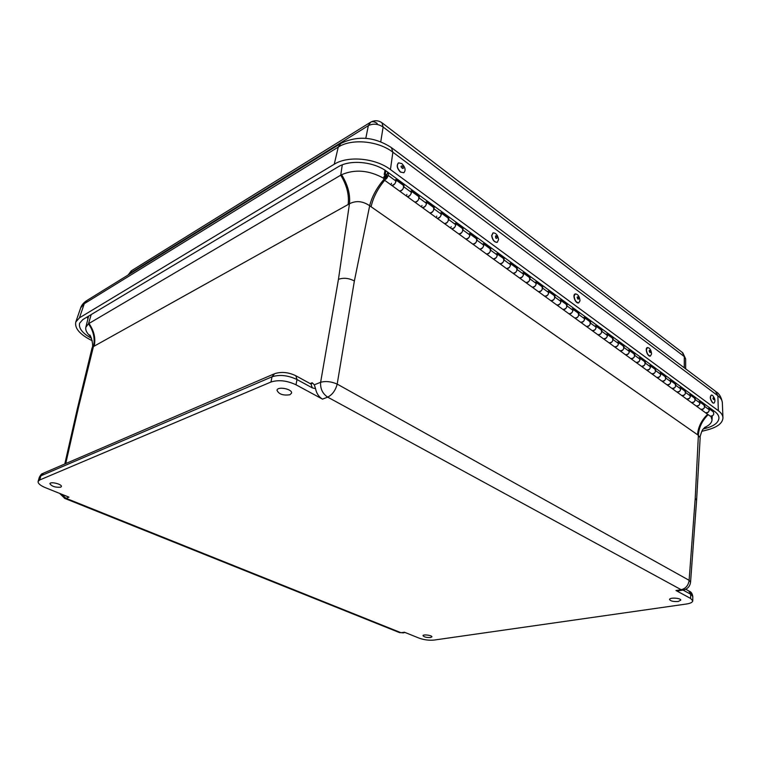 <?xml version="1.0" encoding="UTF-8"?>
<svg xmlns="http://www.w3.org/2000/svg" width="761" height="761" viewBox="0 0 761 761"><rect width="100%" height="100%" fill="white"/><g stroke="black" fill="none" stroke-linecap="round" stroke-linejoin="round"><path stroke-width="1.14" d="M289.912 394.75C283.054 395.71 278.745 394.208 276.994 390.25C277.527 386.036 292.719 389.09 291.539 393.161L289.912 394.75M678.203 601.494C673.456 601.78 670.565 601.123 669.547 599.516C669.357 597.271 681.085 597.965 680.762 600.182L678.203 601.494M430.545 637.528C426.55 637.651 424.039 637.033 423.011 635.673C423.002 634.103 432.305 635.33 431.896 636.852L430.545 637.528M60.699 487.192C55.344 487.582 51.738 486.412 49.893 483.673C50.331 481.228 62.354 484.272 61.384 486.564L60.699 487.192M675.987 590.517L681.2 589.718L327.677 397.128L322.502 399.125L296 384.781C286.926 380.538 278.583 379.625 270.964 382.022L39.667 480.001L38.117 481.428C37.831 483.425 40.266 485.508 45.403 487.677L68.966 497.161L65.998 498.303L401.047 632.733L404.414 632.21L419.197 638.165C424.143 639.906 429.137 640.543 434.179 640.058L686.508 604.006C690.465 603.387 692.548 602.332 692.738 600.848L690.608 598.431L675.987 590.517L678.241 590.831M322.502 399.125C318.84 396.938 316.519 393.447 315.549 388.652L312.248 387.844L297.018 379.539C287.972 375.287 279.639 374.374 272.029 376.8L40.913 475.806L39.353 477.242L38.117 481.428M683.445 590.041L682.769 590.146C687.316 589.309 689.913 586.664 690.56 582.194L689.114 580.31L337.19 384.096C331.32 381.527 325.803 380.919 320.628 382.279L314.312 384.819L315.549 388.652M314.312 384.819L312.162 382.735L311.335 384.21M94.183 346.169C95.848 338.398 94.107 330.826 88.961 323.473L340.719 175.192C346.816 185.161 349.289 194.94 348.158 204.509L93.432 346.578L78.459 407.487L77.356 408.705L92.052 347.986L93.432 346.578C95.211 338.759 93.565 331.149 88.495 323.767L85.85 327.22C85.242 329.96 86.649 332.899 90.064 336.048L90.721 336.609M338.445 279.344C343.506 277.527 348.814 278.069 354.369 280.98L337.19 384.096C335.506 390.441 332.338 394.778 327.677 397.128C322.569 393.703 320.219 388.757 320.628 382.279L338.445 279.344L349.461 203.767C350.402 194.302 347.767 184.619 341.575 174.716L340.719 175.192L342.288 164.852M383.753 179.615C376.6 188.043 371.901 196.747 369.675 205.736C362.788 201.047 356.053 200.39 349.461 203.767L348.158 204.509M690.56 582.194L696.6 500.291L695.221 498.274L698.379 435.33C698.836 427.577 702.099 420.69 708.168 414.659M696.6 500.291L700.149 437.765L698.379 435.33L371.092 206.745C373.118 197.622 377.646 188.795 384.676 180.281M91.196 314.569L88.495 323.767M383.468 178.16C368.857 170.15 354.892 168.999 341.575 174.716M704.591 427.444L705.019 427.263C709.433 425.237 711.773 422.783 712.03 419.891L710.926 416.334M419.425 195.349L419.102 197.965C418.208 200.828 416.8 202.226 414.888 202.169L414.888 202.169C418.074 201.285 419.301 199.382 418.579 196.462L411.634 191.392M426.074 201.95C426.826 204.871 425.599 206.754 422.403 207.61L422.403 207.61C424.334 207.686 425.732 206.307 426.617 203.453L426.921 200.847M434.341 206.269L434.046 208.875C433.171 211.71 431.772 213.09 429.841 213.004L429.841 213.004C433.047 212.167 434.265 210.293 433.494 207.373L426.74 202.426M440.838 212.728C441.618 215.648 440.4 217.513 437.195 218.331L437.195 218.331C439.135 218.426 440.533 217.066 441.39 214.241L441.675 211.644M448.933 216.952L448.657 219.539C447.81 222.355 446.412 223.715 444.462 223.601L444.462 223.601C447.677 222.811 448.895 220.956 448.096 218.036L441.504 213.223M455.268 223.277C456.086 226.198 454.878 228.043 451.654 228.814L451.654 228.814C453.613 228.937 455.002 227.596 455.849 224.79L456.105 222.202M463.202 227.406L462.954 229.974C462.127 232.771 460.728 234.103 458.769 233.969L458.769 233.969C462.003 233.218 463.202 231.382 462.374 228.471L455.944 223.772M469.394 233.598C470.241 236.519 469.042 238.336 465.808 239.068L465.808 239.068C467.777 239.211 469.166 237.889 469.984 235.111L470.222 232.543M477.176 237.622L476.938 240.191C476.129 242.959 474.74 244.271 472.771 244.11L472.771 244.11C476.015 243.406 477.204 241.589 476.348 238.678L470.079 234.103M483.216 243.701C484.091 246.612 482.902 248.409 479.668 249.104L479.668 249.104C481.637 249.266 483.026 247.972 483.825 245.213L484.044 242.654M490.845 247.629L490.636 250.179C489.846 252.928 488.457 254.222 486.479 254.041L486.479 254.041C489.723 253.365 490.902 251.577 490.017 248.676L483.91 244.205M496.752 253.594C497.646 256.495 496.476 258.274 493.223 258.921L493.223 258.921C495.211 259.111 496.591 257.836 497.371 255.097L497.57 252.557M504.22 257.427L504.029 259.958C503.268 262.688 501.88 263.962 499.891 263.763L499.891 263.763C503.145 263.125 504.324 261.356 503.411 258.455L497.447 254.098M509.994 263.268C510.926 266.169 509.756 267.929 506.503 268.547L506.503 268.547C508.491 268.747 509.87 267.491 510.631 264.78L510.812 262.25M517.328 267.025L517.157 269.537C516.405 272.248 515.026 273.494 513.028 273.275L513.028 273.275C516.291 272.685 517.451 270.935 516.519 268.034L510.698 263.782M522.969 272.752C523.92 275.644 522.759 277.385 519.497 277.965L519.497 277.965C521.504 278.193 522.874 276.956 523.616 274.255L523.777 271.744M530.16 276.424L530.008 278.926C529.275 281.608 527.906 282.835 525.899 282.597L525.899 282.597C529.161 282.036 530.322 280.314 529.352 277.423L523.682 273.266M535.677 282.036C536.648 284.928 535.506 286.65 532.234 287.192L532.234 287.192C534.241 287.439 535.611 286.222 536.334 283.539L536.486 281.047M542.736 285.622L542.603 288.115C541.88 290.778 540.519 291.986 538.503 291.729L538.503 291.729C541.775 291.206 542.916 289.494 541.937 286.612L536.391 282.559M548.129 291.14C549.119 294.022 547.987 295.715 544.714 296.229L544.714 296.229C546.731 296.495 548.091 295.297 548.795 292.633L548.928 290.15M555.054 294.64L554.931 297.113C554.236 299.767 552.876 300.956 550.859 300.681L550.859 300.681C554.132 300.186 555.264 298.502 554.255 295.61L548.852 291.663M560.324 300.053C561.342 302.926 560.22 304.609 556.938 305.085L556.938 305.085C558.964 305.37 560.315 304.191 561.009 301.546L561.123 299.083M567.126 303.477L567.021 305.941C566.336 308.566 564.985 309.737 562.959 309.451L562.959 309.451C566.241 308.985 567.364 307.32 566.336 304.438L561.057 300.585M572.282 308.785C573.318 311.658 572.205 313.323 568.924 313.77L568.924 313.77C570.95 314.065 572.301 312.904 572.976 310.288L573.071 307.834M578.959 312.143L578.874 314.588C578.208 317.194 576.857 318.355 574.821 318.05L574.821 318.05C578.103 317.613 579.226 315.967 578.179 313.094L573.014 309.318M584.01 317.356C585.066 320.219 583.953 321.865 580.672 322.284L580.672 322.284C582.707 322.597 584.048 321.446 584.714 318.849L584.79 316.414M590.565 320.638L590.488 323.073C589.832 325.66 588.491 326.792 586.455 326.479L586.455 326.479C589.737 326.069 590.85 324.433 589.785 321.57L584.743 317.889M595.502 325.756C596.576 328.609 595.473 330.236 592.191 330.626L592.191 330.626C594.227 330.949 595.568 329.827 596.215 327.249L596.282 324.823M601.941 328.961L601.884 331.387C601.247 333.955 599.906 335.078 597.87 334.745L597.87 334.745C601.152 334.364 602.246 332.747 601.161 329.894L596.243 326.298M606.774 333.993C607.868 336.847 606.774 338.455 603.492 338.816L603.492 338.816C605.528 339.149 606.859 338.046 607.497 335.477L607.544 333.071M613.1 337.133L613.052 339.539C612.434 342.089 611.093 343.192 609.057 342.85L609.057 342.85C612.339 342.498 613.433 340.899 612.329 338.046L607.516 334.536M617.827 342.07C618.94 344.914 617.856 346.502 614.574 346.845L614.574 346.845C616.61 347.197 617.942 346.103 618.56 343.563L618.598 341.156M624.049 345.152L624.01 347.539C623.402 350.07 622.079 351.163 620.034 350.802L620.034 350.802C623.316 350.479 624.4 348.89 623.278 346.055L618.579 342.612M628.681 349.993C629.804 352.838 628.719 354.407 625.437 354.721L625.437 354.721C627.483 355.083 628.814 354.008 629.414 351.487L629.442 349.099M634.788 353.009L634.769 355.387C634.17 357.898 632.848 358.973 630.802 358.602L630.802 358.602C634.084 358.307 635.159 356.738 634.027 353.903L629.423 350.545M639.316 357.775C640.458 360.6 639.392 362.16 636.11 362.455L636.11 362.455C638.156 362.826 639.478 361.76 640.068 359.259L640.087 356.88M645.328 360.724L645.318 363.092C644.738 365.584 643.416 366.64 641.371 366.26L641.371 366.26C644.653 365.984 645.718 364.433 644.567 361.608L640.077 358.326M649.77 365.413C650.921 368.229 649.856 369.77 646.584 370.036L646.584 370.036C648.629 370.426 649.942 369.37 650.522 366.888L650.522 364.529M655.668 368.295L655.678 370.655C655.107 373.128 653.794 374.174 651.739 373.775L651.739 373.775C655.021 373.527 656.077 371.986 654.917 369.171L650.522 365.965M660.025 372.9C661.185 375.715 660.139 377.237 656.857 377.485L656.857 377.485C658.912 377.884 660.215 376.847 660.786 374.374L660.776 372.034M665.827 375.734L665.846 378.074C665.285 380.529 663.973 381.556 661.927 381.156L661.927 381.156C665.2 380.928 666.255 379.406 665.076 376.6L660.776 373.461M670.089 380.262C671.269 383.059 670.222 384.571 666.95 384.79L666.95 384.79C668.995 385.199 670.298 384.181 670.86 381.727L670.831 379.397M675.797 383.03L675.825 385.361C675.273 387.796 673.98 388.814 671.925 388.395L671.925 388.395C675.197 388.186 676.244 386.683 675.055 383.886L670.85 380.814M679.973 387.482C681.162 390.279 680.125 391.772 676.852 391.972L676.852 391.972C678.907 392.391 680.201 391.382 680.743 388.947L680.715 386.626M685.585 390.203L685.623 392.514C685.09 394.94 683.797 395.939 681.742 395.511L681.742 395.511C685.014 395.32 686.051 393.837 684.852 391.049L680.734 388.043M689.675 394.579C690.883 397.366 689.856 398.84 686.584 399.021L686.584 399.021C688.638 399.449 689.932 398.46 690.465 396.043L690.417 393.732M695.202 397.242L695.25 399.535C694.726 401.951 693.442 402.93 691.388 402.502L691.388 402.502C694.65 402.331 695.678 400.857 694.47 398.079L690.446 395.13M699.216 401.542C700.434 404.319 699.407 405.794 696.144 405.946L696.144 405.946C698.198 406.384 699.483 405.404 700.006 403.007L699.949 400.714M704.648 404.158L704.705 406.441C704.191 408.828 702.907 409.808 700.862 409.361L700.862 409.361C704.125 409.218 705.143 407.753 703.915 404.985L699.977 402.103M708.586 408.391C709.813 411.159 708.795 412.614 705.533 412.747L705.533 412.747C707.587 413.194 708.862 412.234 709.376 409.846L709.309 407.563M388.557 172.757L388.186 175.401C387.244 178.312 385.837 179.758 383.944 179.748C383.173 177.17 384.334 175.192 387.435 173.822L387.672 172.11M395.549 179.644C396.224 182.564 394.978 184.504 391.81 185.456L391.81 185.456C393.713 185.475 395.121 184.038 396.053 181.137L396.405 178.502M404.167 184.181L403.825 186.816C402.902 189.698 401.494 191.125 399.592 191.087L399.592 191.087C402.769 190.164 404.005 188.233 403.311 185.313L396.186 180.11M410.988 190.916C411.701 193.846 410.464 195.758 407.278 196.661L407.278 196.661C409.19 196.709 410.598 195.301 411.501 192.419L411.834 189.803M418.312 196.271L418.835 194.921M418.445 195.139L411.777 190.26M403.054 185.123L403.587 183.762M403.206 183.981L396.348 178.968M385.608 178.293L386.854 175.22C385.114 175.753 384.429 176.828 384.79 178.426L385.608 178.293M713.238 410.445L709.328 407.963M703.611 404.757L703.963 403.644M703.583 403.768L699.958 401.114M694.156 397.851L694.517 396.738M694.137 396.852L690.427 394.141M684.539 390.821L684.9 389.699M684.519 389.822L680.724 387.035M674.741 383.658L675.112 382.526M674.731 382.659L670.841 379.806M664.772 376.372L665.143 375.23M664.762 375.363L660.776 372.443M654.612 368.952L654.993 367.801M654.612 367.934L650.522 364.947M644.263 361.389L644.653 360.229M644.263 360.362L640.077 357.299M633.723 353.684L634.113 352.514M633.732 352.657L629.442 349.518M622.974 345.827L623.373 344.657M622.993 344.8L618.598 341.584M612.025 337.827L612.434 336.647M612.044 336.79L607.535 333.489M600.867 329.675L601.276 328.476M600.886 328.628L596.272 325.251M589.48 321.351L589.899 320.153M589.518 320.305L584.781 316.842M577.875 312.876L578.303 311.658M577.913 311.82L573.062 308.262M566.041 304.229L566.469 303.002M566.089 303.163L561.104 299.52M553.96 295.401L554.408 294.165M554.018 294.336L548.9 290.588M541.642 286.393L542.089 285.147M541.699 285.318L536.457 281.484M529.066 277.204L529.523 275.948M529.133 276.129L523.749 272.191M516.234 267.824L516.69 266.559M516.3 266.74L510.783 262.697M503.126 258.245L503.592 256.971M503.202 257.151L497.532 253.004M489.742 248.466L490.217 247.173M489.827 247.373L484.006 243.111M476.063 238.478L476.557 237.175M476.167 237.375L470.184 232.99M462.098 228.271L462.593 226.959M462.203 227.159L456.058 222.659M447.82 217.836L448.324 216.514M447.944 216.723L441.627 212.1M433.228 207.173L433.741 205.841M433.361 206.05L426.873 201.304M384.571 177.37L386.854 175.22C387.206 176.828 386.521 177.893 384.79 178.426L384.571 177.37M391.344 183.743L391.439 183.258M385.085 175.087L384.21 174.45L385.047 170.274M451.111 227.101L451.187 226.626M436.662 216.619L436.747 216.143M421.889 205.898L421.975 205.422M406.793 194.949L406.878 194.464M709.918 415.925L710.165 416.105C713.428 415.982 714.436 414.526 713.209 411.768L709.347 408.952M710.65 408.942L710.612 409.875M385.875 170.816L385.256 173.898L384.21 174.45M385.256 173.898L385.894 174.364M91.548 338.36C82.483 333.318 78.507 328.267 79.61 323.216L82.825 319.572L338.008 166.916C349.946 159.325 373.822 161.56 386.93 171.567L714.883 411.644C717.509 413.594 718.86 415.687 718.936 417.922C718.66 422.45 714.341 425.894 705.98 428.243L703.24 428.966M92.233 340.738L90.54 339.882C79.448 334.012 74.54 328.039 75.805 321.989L79.439 317.851L334.241 164.243C347.891 155.472 375.42 158.041 390.441 169.57L718.336 410.693C721.314 412.928 722.855 415.316 722.95 417.856C722.636 423.068 717.661 427.016 708.044 429.708L701.794 431.344M497.342 242.264L497.085 242.379C494.222 242.274 492.415 240.029 491.673 235.653L492.9 232.999M491.825 235.577L493.157 232.876C496.02 232.98 497.837 235.216 498.588 239.591L497.247 242.302C494.374 242.198 492.576 239.953 491.825 235.577M497.199 237.717C495.04 240.818 494.916 231.972 497.199 237.717M578.817 302.821L578.579 302.907C575.601 303.981 572.072 294.811 575.145 293.984M579.996 300.766L578.731 302.84C576.048 302.431 574.517 300.138 574.127 295.943L575.383 293.889C578.065 294.288 579.606 296.581 579.996 300.766M577.133 297.228C579.378 294.935 578.74 302.688 577.133 297.228M650.474 356.015L650.265 356.081C647.582 356.909 644.586 348.148 647.354 347.587M651.587 353.913L650.417 356.024C648.134 355.577 646.793 353.446 646.403 349.622L647.563 347.52C649.846 347.958 651.188 350.089 651.587 353.913M649.152 350.773C651.016 348.443 650.712 355.939 649.152 350.773M713.789 403.178L712.829 402.778C710.241 399.525 709.785 396.938 711.459 395.026L712.591 395.387C715.169 398.64 715.625 401.218 713.942 403.13L712.677 402.826C710.089 399.573 709.633 396.985 711.307 395.073M713.599 397.651C716.015 401.798 711.345 398.374 713.599 397.651M403.901 172.718L400.438 172.11C397.023 168.504 396.329 165.47 398.374 162.997M400.6 172.024C397.109 168.305 396.462 165.251 398.64 162.854L401.865 163.615C405.347 167.344 405.984 170.397 403.787 172.776L400.6 172.024M402.379 165.955C405.879 171.72 398.041 165.727 402.379 165.955M39.667 480.001L40.913 475.806L43.52 473.142L273.817 374.031M270.964 382.022L272.029 376.8L274.702 373.651C281.551 371.539 288.59 372.243 295.848 375.763L297.018 379.539L296 384.781M677.556 590.936L682.769 590.146L681.2 589.718C685.785 588.538 688.42 585.399 689.114 580.31L695.221 498.274M690.608 598.431L690.674 594.236L683.112 590.117M689.257 591.164C691.207 591.839 692.386 593.675 692.795 596.662L688.629 590.821L685.785 589.261M399.059 632.42L403.397 632.905M61.327 494.089L65.998 498.303L64.4 498.265M312.248 387.844L311.021 384.067L296.362 376.039M310.117 383.573L312.162 382.735M78.459 407.487L65.741 463.582M354.369 280.98L369.675 205.736L371.092 206.745M707.635 414.269C701.48 420.253 698.122 427.083 697.542 434.759M419.102 197.965L426.617 203.453M434.046 208.875L441.39 214.241M448.657 219.539L455.849 224.79M462.954 229.974L469.984 235.111M476.938 240.191L483.825 245.213M490.636 250.179L497.371 255.097M504.029 259.958L510.631 264.78M517.157 269.537L523.616 274.255M530.008 278.926L536.334 283.539M542.603 288.115L548.795 292.633M554.931 297.113L561.009 301.546M567.021 305.941L572.976 310.288M578.874 314.588L584.714 318.849M590.488 323.073L596.215 327.249M601.884 331.387L607.497 335.477M613.052 339.539L618.56 343.563M624.01 347.539L629.414 351.487M634.769 355.387L640.068 359.259M645.318 363.092L650.522 366.888M655.678 370.655L660.786 374.374M665.846 378.074L670.86 381.727M675.825 385.361L680.743 388.947M685.623 392.514L690.465 396.043M695.25 399.535L700.006 403.007M704.705 406.441L709.376 409.846M388.186 175.401L396.053 181.137M403.825 186.816L411.501 192.419M88.01 318.478L86.83 317.185M705.961 426.816L705.98 428.243M390.441 169.57L392.866 152.2C378.303 140.804 351.582 138.34 338.265 147.082L334.241 164.243M722.94 417.694L722.36 402.864C722.275 400.324 720.772 397.946 717.87 395.739L392.866 152.2L391.401 147.596C374.574 136.761 357.756 135.344 340.976 143.353L338.265 147.082L84.29 303.687L79.439 317.851M340.196 143.829L87.077 300.395L80.704 307.825L75.805 321.989M392.001 148.043L715.454 391.249L717.87 395.739L718.336 410.693M380.757 141.774L383.135 127.02C378.084 123.777 373.156 123.33 368.343 125.66L365.803 138.321M684.272 367.801L684.291 356.595L383.135 127.02L381.908 122.702C378.322 120.333 374.621 120.133 370.788 122.083C372.671 121.256 374.812 121.722 377.209 123.482M685.671 368.847L685.651 358.878L682.189 352.343L382.403 123.082M129.047 274.436L129.265 273.703L128.143 274.997L131.225 270.878M370.788 122.083L368.343 125.66L129.265 273.703L131.843 270.497L370.141 122.492M692.795 596.662L692.738 600.848M405.385 632.6L399.658 632.657L64.847 498.445L59.634 493.404M42.711 473.485C41.798 473.542 40.685 474.797 39.353 477.242M64.799 463.982L77.356 408.705M90.064 336.048L89.437 335.163C90.217 333.204 94.117 345.58 92.052 347.986M700.149 437.699C699.511 438.298 701.785 430.184 703.012 429.28L705.019 427.263M85.85 327.211L88.59 316.129M712.03 419.891L712.229 416.029M712.486 411.235L712.534 410.312M710.165 416.105L383.944 179.748M86.326 300.861C83.339 302.973 81.465 305.304 80.704 307.825M716.187 391.791C719.402 393.827 721.466 397.47 722.36 402.702M685.651 358.878L682.788 352.8"/></g></svg>
